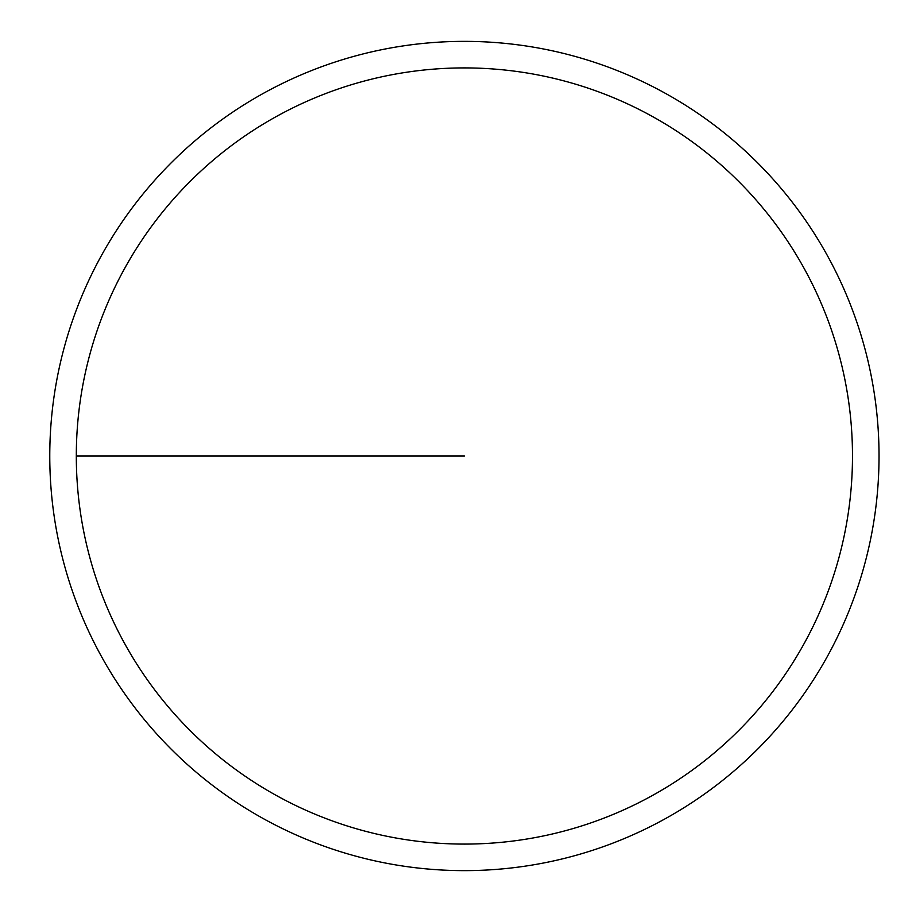 <?xml version="1.0" encoding="UTF-8"?>
<svg xmlns="http://www.w3.org/2000/svg" width="912" height="912" viewBox="0 0 912 912"><rect width="100%" height="100%" fill="white"/><g stroke="black" fill="none" stroke-linecap="round" stroke-linejoin="round"><path stroke-width="1.37" d="M76.312 456A388.09 388.09 0 0 1 658.441 119.905A388.09 388.09 0 0 1 658.441 792.095A388.09 388.09 0 0 1 76.312 456L464.402 456M49.772 456A414.618 414.618 0 0 1 671.711 96.923A414.618 414.618 0 0 1 671.711 815.077A414.618 414.618 0 0 1 49.772 456"/></g></svg>
